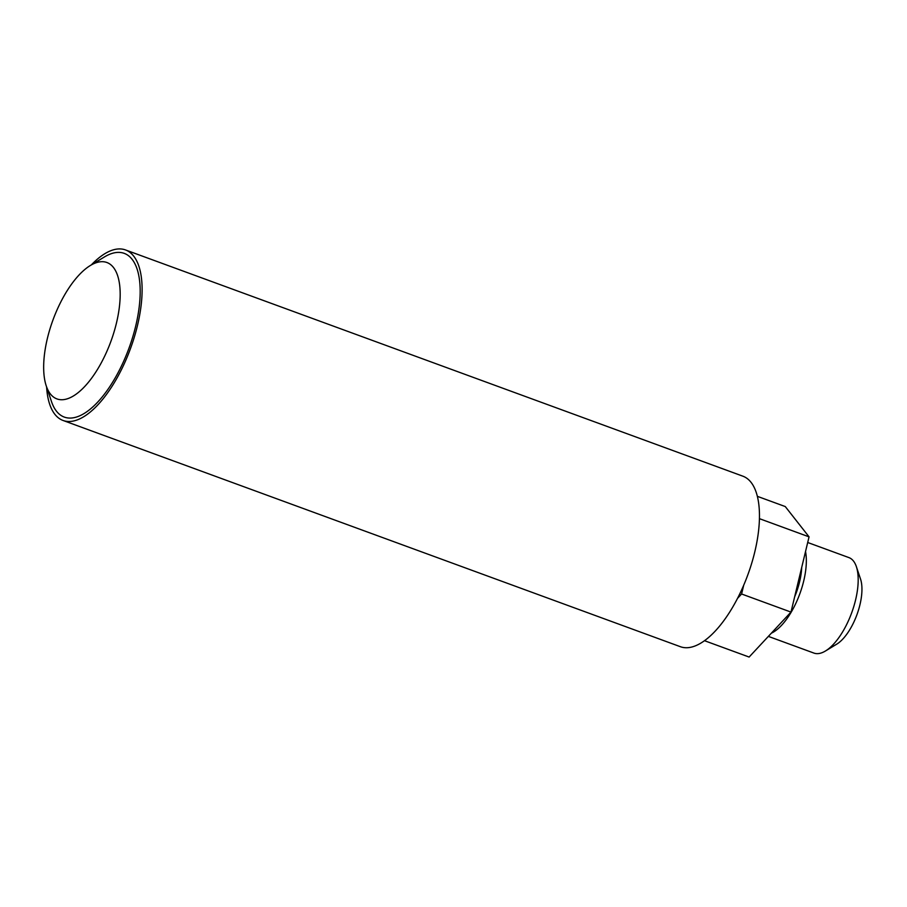 <?xml version="1.0" encoding="UTF-8"?>
<svg xmlns="http://www.w3.org/2000/svg" width="907" height="907" viewBox="0 0 907 907"><rect width="100%" height="100%" fill="white"/><g stroke="black" fill="none" stroke-linecap="round" stroke-linejoin="round"><path stroke-width="1.36" d="M46.608 386.983A90.802 38.593 -69.9 0 0 63.037 420.463A90.802 38.593 -69.9 0 0 126.22 359.297A90.802 38.593 -69.9 0 0 133.703 256.125A90.802 38.593 -69.9 0 0 125.517 249.947A90.802 38.593 -69.9 0 0 91.358 264.889M90.383 265.479L104.418 256.953A87.163 37.051 110.1 0 1 129.066 347.959A87.163 37.051 110.1 0 1 51.461 401.472L46.246 385.906A72.639 30.883 110.1 0 1 60.247 303.074A72.639 30.883 110.1 0 1 90.383 265.479A72.639 30.883 110.1 0 1 110.926 341.304A72.639 30.883 110.1 0 1 46.246 385.906M125.517 249.947L742.878 476.186A90.802 38.593 110.1 0 1 751.064 482.365A90.802 38.593 110.1 0 1 743.57 585.537A90.802 38.593 110.1 0 1 680.386 646.702L63.037 420.463M856.378 566.682L860.55 579.131A39.228 16.677 110.1 0 1 856.934 614.697A39.228 16.677 110.1 0 1 836.719 644.163L825.483 650.977A50.849 21.609 -69.9 0 0 851.696 612.769A50.849 21.609 -69.9 0 0 856.378 566.682A50.849 21.609 -69.9 0 0 853.476 561.048A50.849 21.609 -69.9 0 0 848.895 557.59L807.706 542.499M768.365 636.385L813.908 653.074A50.849 21.609 -69.9 0 0 825.483 650.977M805.529 551.547A50.849 21.609 110.1 0 1 797.865 598.79A50.849 21.609 110.1 0 1 771.335 633.199M801.697 567.51A42.13 17.913 110.1 0 1 794.657 596.829M757.379 496.344L785.269 506.56L809.055 536.853L790.983 612.089L749.125 657.053L704.478 640.693M759.42 519.802L759.669 518.747L809.055 536.853M737.516 598.382L741.597 593.994L743.706 585.242M741.597 593.994L790.983 612.089"/></g></svg>
